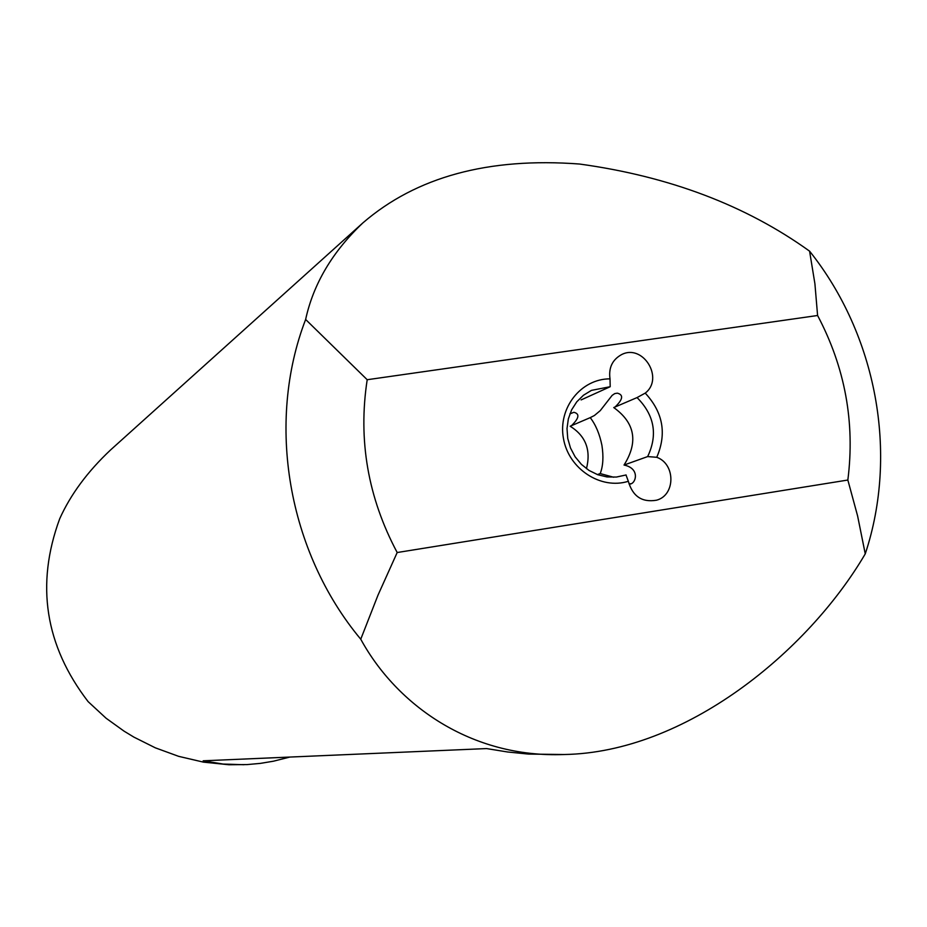 <?xml version="1.0" encoding="UTF-8"?>
<svg xmlns="http://www.w3.org/2000/svg" width="927" height="927" viewBox="0 0 927 927"><rect width="100%" height="100%" fill="white"/><g stroke="black" fill="none" stroke-linecap="round" stroke-linejoin="round"><path stroke-width="1.39" d="M865.25 553.871L857.614 515.98L847.846 480.035C855.146 422.353 845.065 367.509 817.591 315.493L814.914 283.778L809.584 251.159C876.536 335.041 898.645 453.349 865.25 553.871C807.614 652.156 685.018 752.492 564.126 754.52C471.171 758.17 396.779 705.169 360.754 639.213C287.625 551.53 265.852 422.816 305.632 319.467C313.384 283.894 332.469 251.692 362.909 222.874L110.603 449.919C87.578 471.565 70.603 494.52 59.687 518.784C35.527 584.543 45.006 645.493 88.123 701.635L106.084 718.228L124.056 731.148L133.928 737.139L155.342 747.834L178.679 756.351L203.442 762.133L228.934 764.752L247.161 764.578L260.278 763.396L273.453 761.206L289.873 757.058M571.438 425.702C579.12 418.262 579.931 413.79 573.871 412.295L569.885 413.894M597.394 474.589L600.209 473.581C603.106 466.084 603.674 456.675 601.924 445.354C599.618 434.01 595.725 424.763 590.232 417.637L570.163 426.235C585.713 435.922 591.148 450.058 586.455 468.68M615.064 406.999C622.967 399.421 623.72 394.809 617.312 393.152L614.728 393.604L612.121 395.389L600.279 410.603L594.416 415.505L590.232 417.637M613.755 407.567C635.041 422.874 638.471 442.028 624.033 465.041L647.649 456.582C657.985 434.786 654.45 415.122 637.058 397.579L613.755 407.567M600.209 473.581L613.616 477.243M630.569 483.697L629.051 483.94C635.296 485.47 641.414 468.633 624.033 465.041M581.113 399.919L610.198 386.71L591.461 390.371L583.489 395.226L576.779 401.808L571.646 409.815L568.344 418.888L567.011 428.575L567.741 438.425L570.487 447.984L575.111 456.779L581.414 464.392L589.074 470.464L597.741 474.717L606.988 476.942L616.385 477.057L625.018 475.192M625.968 474.867L628.344 481.287C600.8 490.024 568.541 468.877 563.454 438.459C557.764 408.135 580.962 378.714 610.012 378.853L610.198 386.71M362.909 222.874C416.304 176.814 488.517 157.196 579.537 164.033C669.259 176.373 745.945 205.423 809.584 251.159M564.126 754.52L528.494 754.08L507.509 751.971L486.559 748.576L203.175 760.8L223.117 764.057L243.905 764.717M305.632 319.467L367.196 379.722C357.949 440.024 367.938 497.625 397.185 552.527L847.846 480.035M367.196 379.722L817.591 315.493M637.058 397.579L645.227 393.118C664.601 378.228 642.689 343.083 621.287 354.763C612.26 359.885 608.506 367.915 610.012 378.853M645.227 393.118C663.06 412.353 666.895 433.743 656.756 457.289L647.649 456.582M628.344 481.287C632.62 496.316 641.982 502.631 656.455 500.221C675.551 495.377 675.737 464.01 656.756 457.289M397.185 552.527L378.031 595.076L360.754 639.213"/></g></svg>
